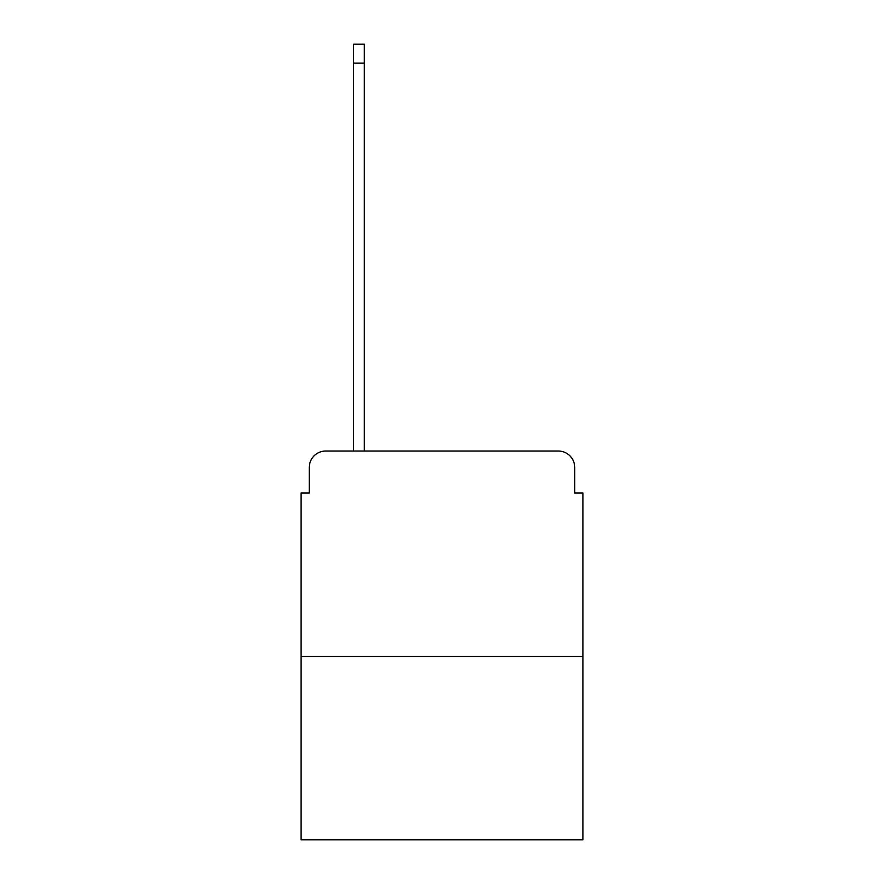 <?xml version="1.0" encoding="UTF-8"?>
<svg xmlns="http://www.w3.org/2000/svg" width="884" height="884" viewBox="0 0 884 884"><rect width="100%" height="100%" fill="white"/><g stroke="black" fill="none" stroke-linecap="round" stroke-linejoin="round"><path stroke-width="1.33" d="M309.267 467.481L309.267 492.963L309.267 467.481A16.442 16.442 0 0 1 325.699 451.039L353.644 451.039L353.644 44.2L364.33 44.2L364.33 63.107L353.644 63.107M582.954 656.514L301.046 656.514L301.046 839.8L582.954 839.8L582.954 492.963L574.733 492.963L574.733 467.481A16.442 16.442 0 0 0 558.301 451.039L325.699 451.039M301.046 656.514L301.046 492.963L309.267 492.963M364.33 63.107L364.33 451.039L377.888 451.039M506.112 451.039L558.301 451.039M574.733 492.963L574.733 467.481"/></g></svg>

